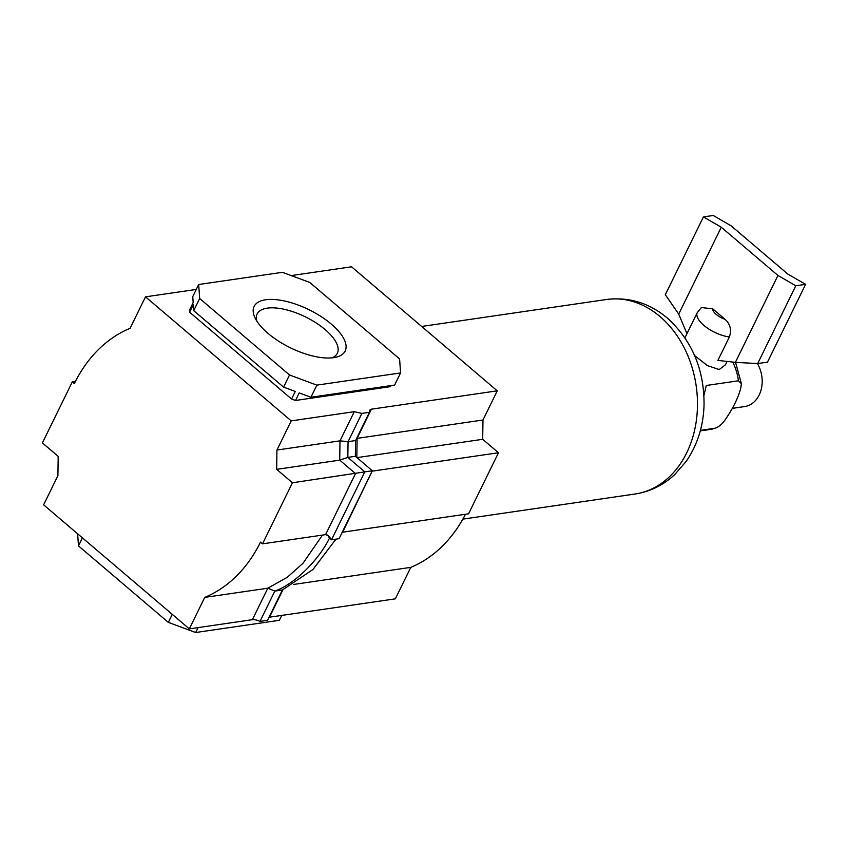 <?xml version="1.0" encoding="UTF-8"?>
<svg xmlns="http://www.w3.org/2000/svg" width="848" height="848" viewBox="0 0 848 848"><rect width="100%" height="100%" fill="white"/><g stroke="black" fill="none" stroke-linecap="round" stroke-linejoin="round"><path stroke-width="1.27" d="M333.635 357.665A50.689 21.179 -153.9 0 1 288.723 346.949A50.689 21.179 -153.9 0 1 254.93 317.671A50.689 21.179 -153.9 0 1 265.636 299.779A50.689 21.179 -153.9 0 1 330.095 323.088A50.689 21.179 -153.9 0 1 335.766 357.273A50.689 21.179 -153.9 0 1 333.635 357.665M332.045 357.856A44.658 18.656 26.1 0 0 337.324 353.287A44.658 18.656 26.1 0 0 315.975 322.823A44.658 18.656 26.1 0 0 267.268 308.142A44.658 18.656 26.1 0 0 257.124 313.993A44.658 18.656 26.1 0 0 256.743 320.968M356.637 438.437L482.978 420.004L497.267 390.833L351.56 266.791L291.235 275.589M291.224 420.873L276.936 450.044L276.66 469.347L292.443 482.777L262.53 543.833L260.506 542.105A146.026 113.24 81.7 0 1 204.75 597.395L189.327 628.877L43.619 504.836L57.908 475.664L58.183 456.362L42.4 442.932L72.303 381.876L74.327 383.603A146.026 113.24 81.7 0 1 130.094 328.303L145.517 296.832L291.224 420.873L354.284 411.683L361.905 413.4L369.442 412.298L369.336 410.368L371.392 409.192L497.267 390.833M356.934 457.634L482.692 439.306L482.978 420.004M262.53 543.833L325.59 534.632L328.568 535.745L331.526 539.794L339.062 538.692L372.346 470.757C370.587 471.255 370.682 471.361 372.611 471.096L498.486 452.747L482.692 439.306M342.221 532.258L468.573 513.793L498.486 452.747M335.257 540.409L336.009 539.137M293.344 584.484L410.782 567.365A146.026 113.24 -98.3 0 0 465.457 514.248M189.327 628.877L252.386 619.687A9.052 3.784 26.1 0 1 259.997 621.404L267.544 620.301L282.395 589.985L274.847 591.088L267.809 588.205L287.366 577.223L302.99 563.284L322.484 535.088M204.75 597.395L267.809 588.205L252.386 619.687M281.79 615.394L279.374 620.312L195.676 632.513L168.317 622.379L78.472 545.889L77.624 533.784M282.925 589.763L269.494 617.196L395.359 598.836L410.782 567.365M145.517 296.832L196.28 289.433M391.023 385.586L390.515 386.635L295.517 400.479L291.574 399.026L189.602 312.202L189.464 310.188L193.164 302.63L192.75 296.652L198.686 284.515L282.395 272.314L309.753 282.448L399.599 358.937L400.574 372.929L316.876 385.13L289.518 374.986L199.662 298.496L198.686 284.515M276.936 450.044L339.995 440.854L348.062 441.649L355.598 440.547L369.442 412.298M276.66 469.347L339.719 460.146L347.828 457.401L355.376 456.309L355.598 440.547M292.443 482.777L372.346 470.757L355.376 456.309M72.303 381.876L75.419 381.43M78.472 545.889L82.404 537.855M168.317 622.379L172.25 614.344M195.676 632.513L198.093 627.605M400.574 372.929L394.627 385.056L310.93 397.267L299.217 392.921L295.517 400.479M199.662 298.496L193.715 310.633L193.302 304.644L189.602 312.202M289.518 374.986L283.571 387.123L193.715 310.633M316.876 385.13L310.93 397.267M291.574 399.026L295.284 391.469L283.571 387.123M327.551 535.046L329.501 538.077C319.897 558.132 296.1 583.519 274.847 591.088L259.997 621.404M282.395 589.985L312.923 569.538L335.935 539.148M329.501 538.077L331.526 539.794L364.81 471.859L347.828 457.401L348.062 441.649L361.905 413.4M727.107 361.428L725.485 364.746L719.199 369.548L707.38 365.573L694.639 355.619M718.606 360.485A24.136 10.091 -153.9 0 1 717.885 360.411L729.375 336.942C731.771 329.978 730.329 324.095 725.04 319.304L712.733 308.831L701.391 307.548L697.289 312.583A24.136 10.091 26.1 0 0 703.882 325.399A24.136 10.091 26.1 0 0 729.375 336.942M703.925 395.412L706.32 385.48L738.428 380.794L741.417 383.699L740.654 388.649C737.972 398.263 733.096 408.206 726.047 418.456C722.867 423.502 719.252 426.756 715.203 428.208L700.416 430.371M732.322 408.365L744.661 406.563A27.581 21.38 -98.3 0 0 757.37 363.548M710.073 429.48L715.203 428.208A45.262 35.097 81.7 0 1 710.073 429.48L700.278 430.901M721.277 227.222L703.427 216.918L713.232 215.487L731.082 225.791L787.75 274.031L805.6 284.345L795.795 285.776L777.945 275.462L721.277 227.222L678.718 314.11L686.965 333.646M703.427 216.918L665.32 294.701L678.718 314.11M805.6 284.345L767.493 362.138L757.688 363.559L795.795 285.776M717.885 360.411L735.386 362.35L757.688 363.559M777.945 275.462L735.386 362.35M356.828 457.655L357.103 438.352L371.392 409.192M342.698 532.141L372.304 470.841M325.59 534.632L355.503 473.587L339.719 460.146L339.995 440.854L354.284 411.683M660.02 316.569A98.294 76.225 -98.3 0 0 606.553 299.492C629.11 296.779 649.43 303.012 667.514 318.212C692.275 340.864 704.455 369.972 704.031 405.524C703.289 426.491 697.332 445.126 686.149 461.439L674.722 474.594C663.295 485.215 650.034 491.692 634.908 494.034A98.294 76.225 -98.3 0 0 696.303 420.894A98.294 76.225 -98.3 0 0 660.02 316.569M725.04 319.304A12.073 5.046 -153.9 0 1 716.242 314.449A12.073 5.046 -153.9 0 1 712.733 308.831M732.714 362.054A45.262 35.097 81.7 0 1 738.428 380.794M634.908 494.034L462.838 519.124M606.553 299.492L421.636 326.459M697.289 312.583L684.93 337.801M741.417 383.699L735.555 362.361"/></g></svg>
